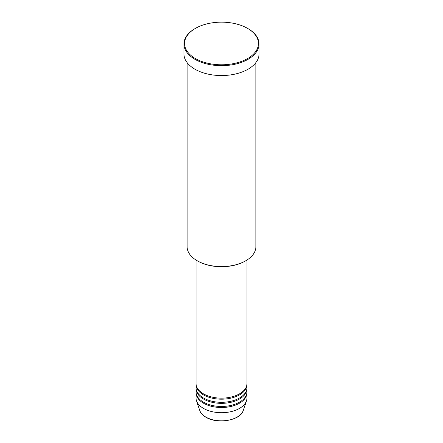 <?xml version="1.0" encoding="UTF-8"?>
<svg xmlns="http://www.w3.org/2000/svg" width="443" height="443" viewBox="0 0 443 443"><rect width="100%" height="100%" fill="white"/><g stroke="black" fill="none" stroke-linecap="round" stroke-linejoin="round"><path stroke-width="0.66" d="M196.033 260.063L196.033 383.444A25.467 14.702 0 0 0 203.492 393.844A25.467 14.702 0 0 0 231.246 397.028A25.467 14.702 0 0 0 246.967 383.444L246.967 260.063M196.05 383.965A25.467 14.702 0 0 0 196.033 384.485A25.467 14.702 0 0 0 203.492 394.885A25.467 14.702 0 0 0 231.246 398.069A25.467 14.702 0 0 0 246.967 384.485A25.467 14.702 0 0 0 246.95 383.965M196.033 384.485L196.033 387.603A25.467 14.702 0 0 0 203.492 398.002A25.467 14.702 0 0 0 231.246 401.186A25.467 14.702 0 0 0 246.967 387.603L246.967 384.485M196.05 388.123A25.467 14.702 0 0 0 196.033 388.644A25.467 14.702 0 0 0 203.492 399.043A25.467 14.702 0 0 0 231.246 402.227A25.467 14.702 0 0 0 246.967 388.644A25.467 14.702 0 0 0 246.95 388.123M196.033 388.644L196.033 391.762A25.467 14.702 0 0 0 203.492 402.161A25.467 14.702 0 0 0 231.246 405.345A25.467 14.702 0 0 0 246.967 391.762L246.967 388.644M196.05 392.282A25.467 14.702 0 0 0 196.033 392.803A25.467 14.702 0 0 0 203.492 403.202A25.467 14.702 0 0 0 231.246 406.386A25.467 14.702 0 0 0 246.967 392.803A25.467 14.702 0 0 0 246.95 392.282M245.81 260.761L245.361 261.021A33.746 19.481 180 0 1 197.639 261.021L197.19 260.761A34.382 19.852 0 0 0 245.81 260.761A34.382 19.852 0 0 0 255.882 246.729L255.882 62.601M195.391 58.542A36.93 21.319 0 0 0 247.609 58.542A36.93 21.319 0 0 0 247.609 28.396L248.063 28.657A37.561 21.685 180 0 1 259.061 43.99A37.561 21.685 180 0 1 235.875 64.025A37.561 21.685 180 0 1 194.937 59.323A37.561 21.685 180 0 1 183.939 43.99A37.561 21.685 180 0 1 194.937 28.657L195.391 28.396A36.93 21.319 0 0 0 195.391 58.542M183.939 43.99L183.939 53.869A37.561 21.685 0 0 0 194.937 69.202A37.561 21.685 0 0 0 235.875 73.903A37.561 21.685 0 0 0 259.061 53.869L259.061 43.99M196.033 392.803L196.033 398.002A25.467 14.702 0 0 0 196.493 400.788A25.467 14.702 0 0 0 203.492 408.396A25.467 14.702 0 0 0 228.965 412.062A25.467 14.702 0 0 0 246.507 400.788A25.467 14.702 0 0 0 246.967 398.002L246.967 392.803M248.063 28.657L247.609 28.396A36.93 21.319 0 0 0 195.391 28.396M187.118 62.601L187.118 246.729A34.382 19.852 0 0 0 197.19 260.761L197.639 261.021M205.818 417.068A22.183 12.808 0 0 0 228.001 420.257A22.183 12.808 0 0 0 243.279 410.44C240.66 420.473 217.435 424.477 205.934 417.234C202.728 415.373 200.657 413.109 199.721 410.44A22.183 12.808 0 0 0 205.818 417.068M243.279 410.44L246.507 400.788M199.721 410.44L196.493 400.788"/></g></svg>
